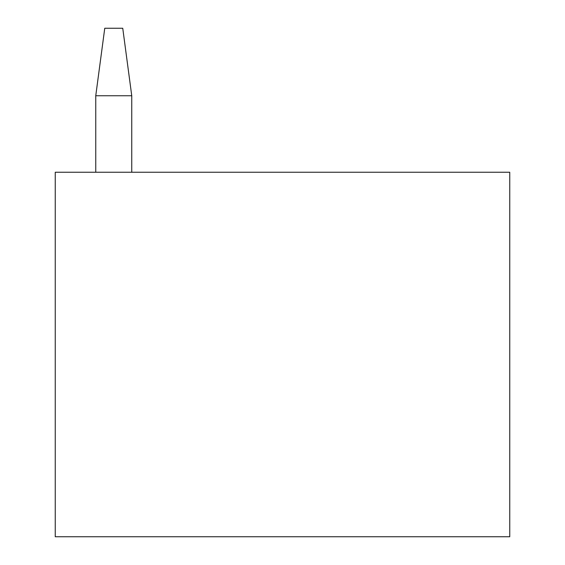 <?xml version="1.0" encoding="UTF-8"?>
<svg xmlns="http://www.w3.org/2000/svg" width="565" height="565" viewBox="0 0 565 565"><rect width="100%" height="100%" fill="white"/><g stroke="black" fill="none" stroke-linecap="round" stroke-linejoin="round"><path stroke-width="0.85" d="M55.25 172.247L509.75 172.247L509.75 536.75L55.25 536.75L55.25 172.247M131.751 172.247L131.751 95.753L122.746 28.25L104.758 28.25L95.753 95.753L95.753 172.247M131.751 95.753L95.753 95.753"/></g></svg>
